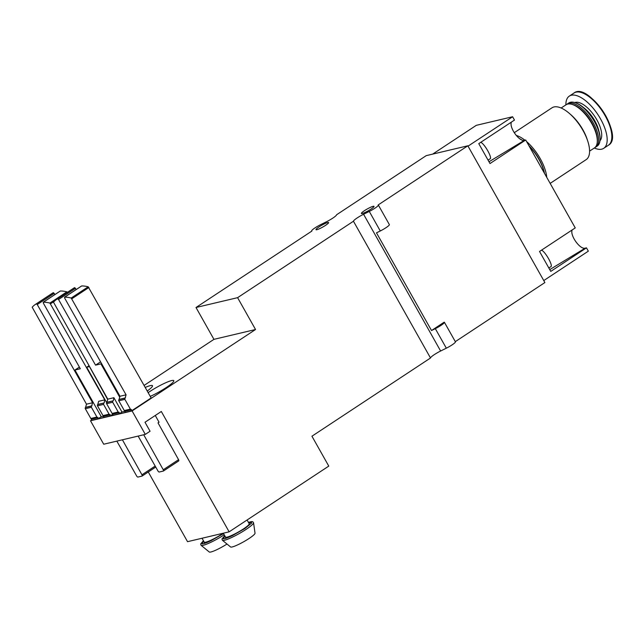 <?xml version="1.0" encoding="UTF-8"?>
<svg xmlns="http://www.w3.org/2000/svg" width="644" height="644" viewBox="0 0 644 644"><rect width="100%" height="100%" fill="white"/><g stroke="black" fill="none" stroke-linecap="round" stroke-linejoin="round"><path stroke-width="0.97" d="M541.403 250.234A9.515 1.996 58.8 0 1 548.519 258.606A9.515 1.996 58.8 0 1 551.031 266.584L548.809 267.928M480.633 142.396A9.515 1.996 58.8 0 1 487.75 150.76A9.515 1.996 58.8 0 1 490.269 158.738L488.039 160.09M138.13 436.077L157.989 471.006A1.36 0.596 -123.4 0 0 159.253 472.02L163.302 471.062A1.36 0.596 -123.4 0 0 163.391 471.03A1.36 0.596 -123.4 0 0 163.254 469.758L178.557 459.663L158.022 422.883L159.044 422.214L155.276 415.477M178.557 459.663A1.36 0.596 56.6 0 1 178.694 460.935A1.36 0.596 56.6 0 1 178.605 460.967L163.455 470.957M143.709 434.756L163.254 469.758M116.822 441.116L136.681 476.045A1.36 0.596 -123.4 0 0 137.945 477.059L141.994 476.101A1.36 0.596 -123.4 0 0 142.083 476.069A1.36 0.596 -123.4 0 0 141.946 474.797L155.18 466.071M122.408 439.796L141.946 474.797M145.303 434.386L150.068 431.239L144.997 422.255L161.322 411.484L229.135 531.831L328.778 466.103L311.938 436.213L430.506 358L353.451 221.238L237.596 297.665L255.539 329.511L132.092 410.936L145.303 434.386L103.708 444.223L90.498 420.782L132.092 410.936M97.727 404.601L98.669 401.301L104.755 399.86L104.159 402.943L97.727 404.601A0.91 0.805 76.7 0 0 97.486 405.833L102.992 415.605A0.91 0.805 76.7 0 0 103.885 416.032L109.971 414.591A0.91 0.805 -103.3 0 1 109.078 414.164L103.579 404.392A0.91 0.805 -103.3 0 1 103.813 403.16M104.006 416.008L103.434 416.386L104.022 417.433L110.116 415.992L112.628 414.334M112.95 401.003A0.91 0.805 -103.3 0 0 112.708 402.234L118.214 411.999A0.91 0.805 -103.3 0 0 119.333 412.337L118.649 412.78L119.245 413.834L121.966 412.039L113.883 397.702L113.288 400.777L106.856 402.444L107.798 399.143L53.508 302.205A68.908 30.155 56.6 0 1 56.487 299.524A68.908 30.155 56.6 0 1 57.662 298.832L58.556 299.5L95.545 365.148L100.577 361.831M76.242 289.494L74.664 287.618A68.908 30.155 -123.4 0 0 73.488 288.311L56.487 299.524M106.856 402.444A0.91 0.805 76.7 0 0 106.622 403.675L112.12 413.44A0.91 0.805 76.7 0 0 113.014 413.875L119.1 412.434M113.135 413.842L112.563 414.221L113.159 415.275L119.245 413.834M101.245 416.692L97.936 418.874L97.349 417.819L98.025 417.376A0.91 0.805 -103.3 0 1 96.906 417.038L91.4 407.274A0.91 0.805 -103.3 0 1 91.641 406.042L85.555 407.483A0.91 0.805 -103.3 0 0 85.314 408.715L90.82 418.479A0.91 0.805 -103.3 0 0 91.939 418.817M54.933 294.541L53.363 292.658A68.908 30.155 -123.4 0 0 52.18 293.35L35.179 304.564A68.908 30.155 56.6 0 1 36.362 303.871L37.247 304.54L92.583 402.742L91.641 406.042M91.834 418.882L91.255 419.26L91.85 420.315L97.936 418.874M35.179 304.564A68.908 30.155 56.6 0 0 32.2 307.244L86.489 404.182L85.555 407.483M103.451 416.418L101.366 416.909L74.945 370.026L80.323 368.754L43.333 303.099L43.349 302.221A68.908 30.155 56.6 0 1 49.886 303.066L104.755 399.86M110.116 415.992L109.52 414.945L110.205 414.495A0.91 0.805 -103.3 0 1 109.971 414.591M125.121 398.121L119.035 399.562L119.977 396.261L64.642 298.059L64.658 297.182A68.908 30.155 56.6 0 1 71.186 298.027L126.063 394.82L125.121 398.121A0.91 0.805 -103.3 0 0 124.88 399.352L130.386 409.125A0.91 0.805 -103.3 0 0 131.505 409.455L130.829 409.906L131.416 410.953L151.147 397.944L88.196 286.805A68.908 30.155 -123.4 0 0 81.659 285.96L81.482 286.081M119.035 399.562A0.91 0.805 76.7 0 0 118.794 400.793L124.3 410.558A0.91 0.805 76.7 0 0 125.186 410.993L131.271 409.552M125.314 410.969L124.743 411.347L125.33 412.393L131.416 410.953M145.222 387.438A18.121 2.576 150.6 0 1 152.475 385.7A18.121 2.576 150.6 0 1 147.235 391.013M148.16 392.647A18.121 2.576 150.6 0 1 164.317 383.389A18.121 2.576 150.6 0 1 173.783 380.66A18.121 2.576 150.6 0 1 166.112 387.64A18.121 2.576 150.6 0 1 150.261 396.374M144.087 385.426L213.945 339.348L255.539 329.511M90.498 420.782L91.673 420.001M121.966 412.039L124.759 411.379M119.768 397.324L100.923 363.876L101.511 363.49M95.545 365.148L100.923 363.876M113.883 397.702L107.798 399.143M431.52 330.533L444.191 322.169A8.155 1.159 150.6 0 1 444.408 322.29A8.155 1.159 150.6 0 1 435.32 328.649L431.52 330.533L376.482 232.846L380.282 230.971A8.155 1.159 -29.4 0 0 389.362 224.603L378.358 205.066A8.155 1.159 -29.4 0 0 378.149 204.953L467.826 145.794L544.88 282.555L455.308 341.642M353.451 221.238A9.064 1.288 -29.4 0 1 363.57 214.259L369.278 211.433A8.155 1.159 -29.4 0 0 378.358 205.066M467.826 145.794L426.223 155.639L336.554 214.79A9.064 1.288 -29.4 0 1 326.444 221.769L320.736 224.595A8.155 1.159 -29.4 0 0 311.656 230.963A8.155 1.159 -29.4 0 0 311.865 231.075L196.001 307.502L213.945 339.348M229.135 531.831L187.541 541.676L148.273 471.988M363.57 214.259L440.625 351.012A9.064 1.288 -29.4 0 0 430.506 358M440.625 351.012L446.332 348.187A8.155 1.159 -29.4 0 0 455.413 341.827L444.408 322.29M316.872 229.707A7.253 1.03 -29.4 0 0 324.238 226.181A7.253 1.03 -29.4 0 0 328.625 222.558A7.253 1.03 -29.4 0 0 321.807 225.215A7.253 1.03 -29.4 0 0 315.995 229.675A7.253 1.03 -29.4 0 0 316.872 229.707M362.258 213.502A7.253 1.03 -29.4 0 0 369.624 209.976A7.253 1.03 -29.4 0 0 374.011 206.354A7.253 1.03 -29.4 0 0 367.193 209.01A7.253 1.03 -29.4 0 0 361.381 213.47A7.253 1.03 -29.4 0 0 362.258 213.502M237.596 297.665L196.001 307.502M67.443 292.296L66.887 291.845A68.908 30.155 -123.4 0 0 60.351 290.999L60.174 291.12M107.709 399.602L89.403 366.5M106.663 402.637L86.715 367.241L89.154 366.661M86.715 367.241L88.985 365.744M112.563 414.221L118.649 412.78M91.255 419.26L97.349 417.819M103.434 416.386L109.52 414.945M124.743 411.347L130.829 409.906M125.459 397.895L119.373 399.336M126.063 394.82L119.977 396.261M104.159 402.943L98.065 404.376M91.979 405.817L85.894 407.258M92.583 402.742L86.489 404.182M113.288 400.777L107.202 402.218M74.945 370.026L79.389 367.096M223.492 538.819A16.221 2.31 150.6 0 1 225.118 536.38M248.809 523.033A16.221 2.31 150.6 0 1 251.74 522.904M245.928 529.497A17.895 2.544 150.6 0 1 222.422 540.3A17.895 2.544 150.6 0 1 222.413 540.292L230.592 546.973A14.047 1.996 150.6 0 0 249.051 538.505A14.047 1.996 150.6 0 0 255.032 533.2L253.551 522.751A17.895 2.544 150.6 0 1 245.928 529.497M253.551 522.743A17.895 2.544 150.6 0 1 253.551 522.759L252.77 521.721L251.659 521.559L248.415 522.348M202.184 543.866A16.221 2.31 150.6 0 1 203.818 541.419M224.233 534.802A17.895 2.544 150.6 0 1 201.121 545.339A17.895 2.544 150.6 0 1 201.113 545.331L200.662 543.979L203.432 540.735M226.994 544.035A14.047 1.996 150.6 0 1 209.292 552.013L201.113 545.331M432.663 154.117L476.286 125.338L512.608 116.749L514.476 120.074L478.766 143.628L489.995 163.552L525.705 139.998L575.245 227.912L539.535 251.466L550.757 271.398L586.475 247.843L588.342 251.16L543.761 280.567M511.408 122.094C508.929 127.472 519.394 142.042 524.474 140.287L525.705 139.998M572.178 229.932C569.699 235.31 580.164 249.888 585.243 248.133L586.475 247.843M468.027 146.156L512.608 116.749M516.174 135.409A31.041 13.58 56.6 0 1 524.908 140.191M526.599 141.583A31.041 13.58 56.6 0 1 546.756 177.35M528.901 145.665A28.095 12.292 56.6 0 1 544.454 173.268M514.21 132.728L551.98 107.814A31.041 13.58 56.6 0 1 569.441 113.481A31.041 13.58 56.6 0 1 587.827 141.35A31.041 13.58 56.6 0 1 586.161 159.632L550.153 183.387M569.441 113.481L570.874 114.729A27.636 12.099 56.6 0 1 587.239 139.539L587.827 141.35M561.141 108.015L566.02 104.795A25.824 11.302 56.6 0 1 572.411 104.497A25.824 11.302 56.6 0 1 589.671 120.13A25.824 11.302 56.6 0 1 597.254 142.163A25.824 11.302 56.6 0 1 594.46 147.919L589.582 151.131M572.411 104.497L573.361 104.811A24.923 10.908 56.6 0 1 590.025 119.905A24.923 10.908 56.6 0 1 597.334 141.157L597.254 142.163M566.736 104.409A25.824 11.302 56.6 0 1 567.38 103.901A25.824 11.302 56.6 0 1 591.031 119.237A25.824 11.302 56.6 0 1 595.821 147.017A25.824 11.302 56.6 0 1 595.104 147.412M567.38 103.901L568.765 102.984A25.824 11.302 56.6 0 1 575.156 102.678A25.824 11.302 56.6 0 1 592.424 118.319A25.824 11.302 56.6 0 1 600.007 140.344A25.824 11.302 56.6 0 1 597.205 146.099L595.821 147.017M575.156 102.678L575.833 102.903A25.188 11.02 56.6 0 1 592.673 118.158A25.188 11.02 56.6 0 1 600.063 139.635L600.007 140.344M565.875 104.892A31.266 13.685 56.6 0 1 569.312 96.109A31.266 13.685 56.6 0 1 597.954 114.672A31.266 13.685 56.6 0 1 603.742 148.305A31.266 13.685 56.6 0 1 594.315 148.015M519.587 138.661A29.455 12.888 56.6 0 1 521.672 139.877M529.199 146.196A29.455 12.888 56.6 0 1 544.438 173.244M58.556 299.5L75.557 288.287M112.708 402.234L106.622 403.675M118.214 411.999L112.12 413.44M91.4 407.274L85.314 408.715M96.906 417.038L90.82 418.479M37.247 304.54L54.249 293.326M103.579 404.392L97.486 405.833M109.078 414.164L102.992 415.605M50.594 303.743L54.378 301.247M71.903 298.703L88.904 287.49M124.88 399.352L118.794 400.793M130.386 409.125L124.3 410.558M369.278 211.433L380.282 230.971M435.32 328.649L446.332 348.187M57.662 298.832L74.664 287.618M36.362 303.871L53.363 292.658M49.886 303.066L66.887 291.845M43.349 302.221L60.351 290.999M71.186 298.027L88.196 286.805M64.658 297.182L81.659 285.96M247.087 519.99L249.188 523.709A13.596 1.932 150.6 0 1 243.432 528.941A13.596 1.932 150.6 0 1 225.505 537.056L225.593 537.796L226.012 537.257M223.243 533.224A13.596 1.932 150.6 0 1 222.124 533.981A13.596 1.932 150.6 0 1 204.196 542.095L204.285 542.836L204.703 542.304M142.147 475.996L155.735 467.037M585.243 248.133L549.751 269.603M524.474 140.287L488.981 161.757M583.416 107.5A21.292 9.322 56.6 0 1 598.823 130.853M574.762 102.557A22.991 10.062 56.6 0 1 594.927 116.669A22.991 10.062 56.6 0 1 599.966 140.754M569.312 96.109L573.989 93.026A31.266 13.685 56.6 0 1 602.623 111.589A31.266 13.685 56.6 0 1 608.419 145.222L603.742 148.305M580.63 92.342A30.518 13.355 56.6 0 1 603.017 111.332A30.518 13.355 56.6 0 1 611.663 139.386M43.245 302.253L60.246 291.032M64.545 297.206L81.555 285.992M97.791 417.473L91.706 418.914M223.331 533.208L225.505 537.056M249.099 524.248L249.767 524.168L249.188 523.709M223.54 538.867L223.444 538.811C223.009 538.811 223.991 539.567 232.492 535.575L244.889 528.539L251.756 522.968M222.422 540.3L221.971 538.939L224.732 535.695M202.031 538.247L204.196 542.095M202.232 543.906L202.144 543.858C201.701 543.85 202.683 544.615 211.184 540.614L223.581 533.578M163.391 471.03L178.694 460.935M142.083 476.069L155.743 467.053M573.989 93.026C588.35 81.394 624.769 136.6 608.419 145.222"/></g></svg>
